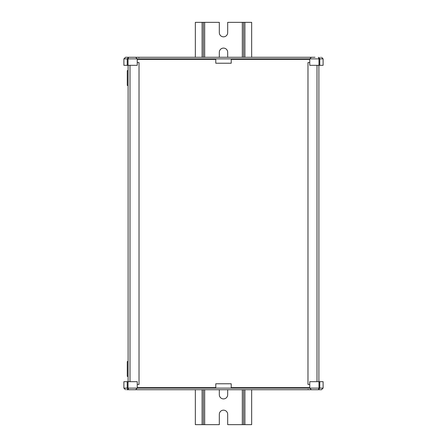 <?xml version="1.0" encoding="UTF-8"?>
<svg xmlns="http://www.w3.org/2000/svg" width="447" height="447" viewBox="0 0 447 447"><rect width="100%" height="100%" fill="white"/><g stroke="black" fill="none" stroke-linecap="round" stroke-linejoin="round"><path stroke-width="0.67" d="M128.11 65.318L128.11 381.682M129.999 65.318L129.999 381.682M137.246 62.58L139.023 62.58L139.023 384.42L137.246 384.42M309.754 62.58L307.977 62.58L307.977 384.42L309.754 384.42M317.001 65.318L317.001 381.682M318.89 65.318L318.89 381.682M320.292 389.728L314.984 389.728L320.292 389.728M127.233 381.682L127.233 388.119L123.892 388.119L125.501 389.728L123.892 388.119L123.892 381.682L137.246 381.682L137.246 388.119L323.108 388.119L321.499 389.728L128.099 389.728M309.754 387.638L231.222 387.638L231.222 383.777L215.778 383.777L215.778 387.638L137.246 387.638M321.499 389.728L323.108 388.119L323.108 381.682L309.754 381.682L309.754 388.119L311.363 389.728L313.051 389.728M132.016 389.728L126.708 389.728L132.016 389.728M133.949 389.728L135.637 389.728L137.246 388.119L135.637 389.728M314.984 389.728L318.901 389.728M318.996 381.682L318.996 388.119L318.393 389.728L319.767 388.119L319.767 381.682M311.363 389.728L309.754 388.119M128.004 381.682L128.004 388.119L127.233 388.119L128.607 389.728L128.004 388.119L137.246 388.119M319.767 65.318L319.767 58.881L323.108 58.881L321.499 57.272L323.108 58.881L323.108 65.318L309.754 65.318L309.754 58.881L123.892 58.881L125.501 57.272L314.984 57.272M137.246 59.362L215.778 59.362L215.778 63.223L231.222 63.223L231.222 59.362L309.754 59.362M125.501 57.272L123.892 58.881L123.892 65.318L137.246 65.318L137.246 58.881L135.637 57.272L133.949 57.272M313.051 57.272L311.363 57.272L309.754 58.881L311.363 57.272M132.016 57.272L128.099 57.272M128.004 65.318L128.004 58.881L128.607 57.272L127.233 58.881L127.233 65.318M135.637 57.272L137.246 58.881M318.996 65.318L318.996 58.881L319.767 58.881L318.393 57.272L318.996 58.881L309.754 58.881M128.11 361.567L127.272 361.567L127.272 376.374L128.11 376.374M128.11 70.626L127.272 70.626L127.272 85.433L128.11 85.433M227.685 389.728L227.685 394.718A4.185 4.185 0 0 1 223.5 398.903A4.185 4.185 0 0 1 219.315 394.718L219.315 389.728M251.661 57.272L251.661 22.35L227.685 22.35L227.685 32.648A4.185 4.185 0 0 1 223.5 36.833A4.185 4.185 0 0 1 219.315 32.648L219.315 22.35L195.339 22.35L195.339 57.272M219.315 57.272L219.315 52.282A4.185 4.185 0 0 1 223.5 48.097A4.185 4.185 0 0 1 227.685 52.282L227.685 57.272M251.661 389.728L251.661 424.65L227.685 424.65L227.685 414.352A4.185 4.185 0 0 0 223.5 410.167A4.185 4.185 0 0 0 219.315 414.352L219.315 424.65L195.339 424.65L195.339 389.728M243.615 22.35L243.615 57.272M243.615 389.728L243.615 424.65M203.385 22.35L203.385 57.272M203.385 389.728L203.385 424.65M204.67 22.35L204.67 57.272M204.67 389.728L204.67 424.65M242.33 22.35L242.33 57.272M242.33 389.728L242.33 424.65M244.9 22.35L244.9 57.272M244.9 389.728L244.9 424.65M202.1 22.35L202.1 57.272M202.1 389.728L202.1 424.65M308.145 389.326L307.743 389.728M127.11 389.326L126.708 389.728M138.855 57.674L139.257 57.272M319.89 57.674L320.292 57.272"/></g></svg>
